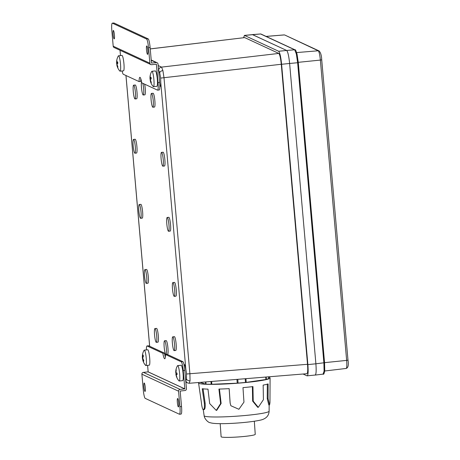 <?xml version="1.0" encoding="UTF-8"?>
<svg xmlns="http://www.w3.org/2000/svg" width="460" height="460" viewBox="0 0 460 460"><rect width="100%" height="100%" fill="white"/><g stroke="black" fill="none" stroke-linecap="round" stroke-linejoin="round"><path stroke-width="0.69" d="M166.112 354.447A6.923 1.023 -95.7 0 0 166.33 348.174A6.923 1.023 -95.7 0 0 164.565 340.785A6.923 1.023 -95.7 0 0 164.185 347.179A6.923 1.023 -95.7 0 0 165.767 354.482M164.565 340.785L166.169 340.624A6.923 1.023 84.3 0 1 167.934 348.013A6.923 1.023 84.3 0 1 167.555 354.407L167.279 354.43M174.541 344.224A6.923 1.023 -95.7 0 0 172.776 336.835A6.923 1.023 -95.7 0 0 172.391 343.223A6.923 1.023 -95.7 0 0 174.162 350.612A6.923 1.023 -95.7 0 0 174.541 344.224M172.776 336.835L174.374 336.674A6.923 1.023 84.3 0 1 176.145 344.063A6.923 1.023 84.3 0 1 175.76 350.451L174.162 350.612M174.65 289.967A6.923 1.023 -95.7 0 0 172.88 282.578A6.923 1.023 -95.7 0 0 172.5 288.966A6.923 1.023 -95.7 0 0 174.265 296.355A6.923 1.023 -95.7 0 0 174.65 289.967M172.88 282.578L174.484 282.417A6.923 1.023 84.3 0 1 176.249 289.806A6.923 1.023 84.3 0 1 175.869 296.194L174.265 296.355M146.7 277A6.923 1.023 -95.7 0 0 144.929 269.612A6.923 1.023 -95.7 0 0 144.549 276.006A6.923 1.023 -95.7 0 0 146.314 283.394A6.923 1.023 -95.7 0 0 146.7 277M144.929 269.612L146.533 269.451A6.923 1.023 84.3 0 1 148.304 276.839A6.923 1.023 84.3 0 1 147.919 283.233L146.314 283.394M156.71 335.955A6.923 1.023 -95.7 0 0 154.939 328.561A6.923 1.023 -95.7 0 0 154.56 334.955A6.923 1.023 -95.7 0 0 156.325 342.343A6.923 1.023 -95.7 0 0 156.71 335.955M154.939 328.561L156.544 328.4A6.923 1.023 84.3 0 1 158.315 335.788A6.923 1.023 84.3 0 1 157.929 342.183L156.325 342.343M135.412 92.558A6.923 1.023 -95.7 0 0 133.647 85.169A6.923 1.023 -95.7 0 0 133.268 91.563A6.923 1.023 -95.7 0 0 135.033 98.952A6.923 1.023 -95.7 0 0 135.412 92.558M133.647 85.169L135.251 85.008A6.923 1.023 84.3 0 1 137.017 92.397A6.923 1.023 84.3 0 1 136.637 98.791L135.033 98.952M135.309 146.815A6.923 1.023 -95.7 0 0 133.538 139.426A6.923 1.023 -95.7 0 0 133.159 145.82A6.923 1.023 -95.7 0 0 134.924 153.209A6.923 1.023 -95.7 0 0 135.309 146.815M133.538 139.426L135.142 139.265A6.923 1.023 84.3 0 1 136.913 146.654A6.923 1.023 84.3 0 1 136.528 153.048L134.924 153.209M141.001 211.91A6.923 1.023 -95.7 0 0 139.236 204.522A6.923 1.023 -95.7 0 0 138.851 210.91A6.923 1.023 -95.7 0 0 140.622 218.304A6.923 1.023 -95.7 0 0 141.001 211.91M139.236 204.522L140.84 204.361A6.923 1.023 84.3 0 1 142.606 211.749A6.923 1.023 84.3 0 1 142.226 218.138L140.622 218.304M168.952 224.871A6.923 1.023 -95.7 0 0 167.187 217.482A6.923 1.023 -95.7 0 0 166.802 223.876A6.923 1.023 -95.7 0 0 168.573 231.265A6.923 1.023 -95.7 0 0 168.952 224.871M167.187 217.482L168.791 217.321A6.923 1.023 84.3 0 1 170.556 224.71A6.923 1.023 84.3 0 1 170.177 231.104L168.573 231.265M163.26 159.781A6.923 1.023 -95.7 0 0 161.489 152.392A6.923 1.023 -95.7 0 0 161.109 158.78A6.923 1.023 -95.7 0 0 162.874 166.169A6.923 1.023 -95.7 0 0 163.26 159.781M161.489 152.392L163.093 152.225A6.923 1.023 84.3 0 1 164.864 159.62A6.923 1.023 84.3 0 1 164.479 166.008L162.874 166.169M153.249 100.832A6.923 1.023 -95.7 0 0 151.478 93.437A6.923 1.023 -95.7 0 0 151.098 99.831A6.923 1.023 -95.7 0 0 152.864 107.22A6.923 1.023 -95.7 0 0 153.249 100.832M151.478 93.437L153.082 93.276A6.923 1.023 84.3 0 1 154.853 100.665A6.923 1.023 84.3 0 1 154.468 107.059L152.864 107.22M141.53 81.736A6.923 1.023 -95.7 0 0 141.473 87.613A6.923 1.023 -95.7 0 0 143.244 95.001A6.923 1.023 -95.7 0 0 143.623 88.607A6.923 1.023 -95.7 0 0 142.819 83.323M144.641 84.168A6.923 1.023 84.3 0 1 145.228 88.446A6.923 1.023 84.3 0 1 144.843 94.84L143.244 95.001M185.846 380.736L186.484 379.023L186.495 373.209L185.846 369.282L160.776 82.696A8.148 1.202 84.3 0 1 160.137 86.411L159.833 86.445M160.776 82.696L160.655 78.085L159.683 72.703L158.683 70.236L158.251 70.455M158.165 65.538L161.558 67.108L162.909 70.587L164.024 77.947L189.911 373.865L190.049 380.799L189.215 383.237M185.851 380.753A3.26 3.208 114.9 0 0 187.617 382.956L189.342 383.266L306.958 373.698M150.242 48.892L244.708 37.605L150.248 48.932M158.683 70.236A3.26 3.208 114.9 0 1 161.558 67.108L278.812 53.423L244.708 37.605M278.812 53.423C279.818 54.504 280.64 58.121 281.273 64.262L160.655 78.085M186.547 374.003L307.527 364.303L281.273 64.262M307.527 364.303C307.959 370.352 307.728 373.474 306.832 373.675M243.524 37.708L244.496 35.431L278.645 51.267C279.858 52.515 280.841 56.85 281.601 64.279L307.878 364.602C308.407 371.91 308.131 375.659 307.038 375.849L303.088 374.014M244.335 35.403L252.511 34.627L286.661 50.462C287.874 51.704 288.863 56.045 289.622 63.468L315.893 363.797C316.428 371.099 316.147 374.854 315.06 375.044L307.038 375.849M183.988 364.561L184.259 364.533A8.148 1.202 84.3 0 1 185.846 369.282M296.343 53.964A0.816 0.517 167.2 0 1 297.074 54.314A0.816 0.517 167.2 0 1 297.085 54.412L298.31 62.663L324.565 362.704L324.731 370.461A0.816 0.615 -175.8 0 1 324.093 371.151L323.892 362.836L297.643 62.796L296.343 53.964L294.682 49.789L260.578 33.971L252.367 34.598L286.661 50.462L294.682 49.789A0.816 0.805 114.9 0 1 295.084 49.858L260.981 34.04A0.816 0.805 114.9 0 0 260.578 33.971L244.496 35.431M321.695 59.8L320.373 60.076C319.832 54.78 319.131 51.681 318.262 50.778L284.912 35.087A1.627 1.604 114.9 0 0 284.113 34.943L266.133 36.432M346.052 368.431C346.828 368.31 347.03 365.631 346.65 360.398L347.973 360.122M315.06 375.044C316.135 374.802 316.411 371.053 315.893 363.797L324.565 362.704L324.743 370.599C324.208 373.566 323.702 374.739 323.219 374.112L315.232 375.072M323.052 374.084L324.093 371.151M281.601 64.279L289.622 63.468C288.857 56.103 287.874 51.767 286.661 50.462L278.645 51.267M324.565 362.704L298.31 62.663L289.622 63.468L315.893 363.797L307.878 364.602M254.328 421.268L255.242 434.338A17.112 1.432 176 0 1 240.062 436.827A17.112 1.432 176 0 1 221.501 437A17.112 1.432 176 0 1 221.111 436.73L220.19 423.66M268.686 378.58L265.897 379.511L265.725 377.056M245.95 378.66L246.209 382.392L265.897 379.511M246.209 382.392L237.222 383.18L236.957 379.391M211.646 381.449L211.841 384.267L237.222 383.18M211.841 384.267L205.643 384.129L205.493 381.949M200.111 382.386L205.643 384.129M268.628 377.223A35.851 2.996 176 0 1 269.255 377.39A35.851 2.996 176 0 1 270.083 377.976A35.851 2.996 176 0 1 269.813 378.356L269.709 378.43A35.851 2.996 176 0 1 258.704 380.96L258.112 381.047A35.851 2.996 176 0 1 236.181 383.329L235.382 383.387A35.851 2.996 176 0 1 212.79 384.359L212.158 384.359A35.851 2.996 176 0 1 199.467 383.559L199.301 383.508A35.851 2.996 176 0 1 198.559 382.984A35.851 2.996 176 0 1 198.939 382.484M212.79 384.359L212.158 384.359M236.181 383.329L235.382 383.387M258.704 380.96L258.112 381.047M198.559 382.984L199.261 387.82A35.489 2.967 -4 0 0 199.261 387.837L201.371 402.322C201.825 406.519 202.417 408.974 203.142 409.687L204.067 409.63M203.142 409.687C204.211 409.549 204.608 407.399 204.32 403.247L202.216 388.769A35.489 2.967 -4 0 0 207.977 389.131L209.679 403.587L216.252 410.4L220.616 403.535L218.92 389.079A35.489 2.967 -4 0 0 229.178 388.637L230.155 403.127L230.874 405.737L238.895 409.285L243.961 402.12L242.983 387.63A35.489 2.967 -4 0 0 252.942 386.596L253.218 401.154L258.29 407.336L263.425 399.665L263.154 385.1A35.489 2.967 -4 0 0 268.151 383.95L268.071 398.596L269.577 404.857L269.968 402.759L270.083 377.976M219.426 388.987L221.128 403.443L216.752 410.308L216.252 410.4M230.874 405.737L230.121 403.058L229.143 388.573M258.29 407.336L257.738 407.324L252.655 401.143L252.379 386.584M269.577 404.857L268.772 404.903L267.248 398.642L267.323 384.002M203.032 388.694L205.137 403.178C205.413 407.324 205.016 409.469 203.941 409.618M148.712 345.822L147.114 345.983A8.148 1.202 -95.7 0 0 147.004 345.96L148.609 345.799A8.148 1.202 84.3 0 1 148.712 345.822L164.473 353.13A9.775 1.443 -95.7 0 0 165.376 357.046M164.473 353.13L162.869 353.291A9.775 1.443 -95.7 0 0 164.737 358.777A9.775 1.443 -95.7 0 0 165.496 354.51L167.101 354.349L182.861 361.658A8.148 1.202 84.3 0 1 184.834 370.329L186.444 388.717A1.662 1.639 114.9 0 1 184.949 390.528L180.176 391.04L181.533 406.554A8.148 1.202 84.3 0 1 181.085 414.075L179.48 414.236A8.148 1.202 -95.7 0 0 179.929 406.715L181.533 406.554M184.834 370.329L183.23 370.49A8.148 1.202 -95.7 0 0 181.257 361.819L182.861 361.658M147.004 345.96A8.148 1.202 -95.7 0 0 146.372 349.91M179.929 406.715L178.572 391.201A1.662 1.639 -65.1 0 1 180.061 389.39L143.388 372.381A1.662 1.639 114.9 0 0 141.898 374.193L143.255 389.706A8.148 1.202 -95.7 0 0 145.228 398.377L179.371 414.213A8.148 1.202 -95.7 0 0 179.48 414.236M145.274 387.538A4.238 0.627 -95.7 0 0 144.193 383.019A4.238 0.627 -95.7 0 0 143.957 386.929A4.238 0.627 -95.7 0 0 145.038 391.448A4.238 0.627 -95.7 0 0 145.274 387.538M178.658 403.023A4.238 0.627 -95.7 0 0 177.577 398.504A4.238 0.627 -95.7 0 0 177.347 402.414A4.238 0.627 -95.7 0 0 178.428 406.933A4.238 0.627 -95.7 0 0 178.658 403.023M183.23 370.49L184.839 388.878L148.16 371.87L147.591 365.349M147.114 345.983L162.869 353.291M165.496 354.51L181.257 361.819M180.061 389.39L184.839 388.878M148.16 371.87L143.388 372.381M140.829 78.901A9.775 1.443 -95.7 0 0 140.702 81.437L139.098 81.598L123.343 74.29A8.148 1.202 -95.7 0 1 122.124 70.984M156.377 64.21L158.044 82.627A8.148 1.202 -95.7 0 1 157.596 90.143A8.148 1.202 -95.7 0 1 157.487 90.126L141.732 82.817A9.775 1.443 -95.7 0 0 139.863 77.332A9.775 1.443 -95.7 0 0 139.098 81.598M151.214 60.001L157.102 62.732A1.662 1.639 114.9 0 1 158.039 64.078L159.649 82.461A8.148 1.202 84.3 0 1 159.2 89.982L157.596 90.143M112.292 23.161L113.896 23A8.148 1.202 84.3 0 1 114.005 23.023L112.401 23.184A8.148 1.202 -95.7 0 0 112.292 23.161A8.148 1.202 -95.7 0 0 111.843 30.682L113.2 46.195A1.662 1.639 114.9 0 0 114.137 47.535L150.811 64.544A1.662 1.639 -65.1 0 1 149.874 63.204L148.517 47.69A8.148 1.202 -95.7 0 0 146.544 39.019L148.149 38.858A8.148 1.202 84.3 0 1 150.121 47.529L151.478 63.043M146.498 49.858A4.238 0.627 -95.7 0 0 147.579 54.378A4.238 0.627 -95.7 0 0 147.815 50.468A4.238 0.627 -95.7 0 0 146.734 45.948A4.238 0.627 -95.7 0 0 146.498 49.858M113.114 34.373A4.238 0.627 -95.7 0 0 114.195 38.893A4.238 0.627 -95.7 0 0 114.425 34.983A4.238 0.627 -95.7 0 0 113.344 30.463A4.238 0.627 -95.7 0 0 113.114 34.373M120.491 55.591L120.025 50.267M157.102 62.732A1.662 1.639 114.9 0 0 156.262 62.594L151.512 63.072M156.434 64.239L151.656 64.688A1.662 1.639 -65.1 0 1 150.811 64.544M114.005 23.023L148.149 38.858M112.401 23.184L146.544 39.019M153.467 86.675A7.739 1.144 -95.7 0 0 153.772 86.279A7.739 1.144 -95.7 0 0 153.542 76.544A7.739 1.144 -95.7 0 0 151.915 71.271L155.342 70.926A7.739 1.144 -95.7 0 1 156.969 76.199A7.739 1.144 -95.7 0 1 156.894 86.33L153.467 86.675A7.739 1.144 -95.7 0 1 153.22 86.537A13.035 13.035 0 0 1 150.265 80.667A13.012 3.875 -8.4 0 1 150.259 80.224A13.012 12.27 19.3 0 0 151.156 82.886A12.673 2.329 -38.6 0 1 151.225 82.65A12.673 2.329 -38.6 0 1 151.328 82.386A13.012 12.27 -160.7 0 1 150.431 79.724A13.012 3.875 -8.4 0 1 151.248 78.769A12.673 9.413 -118.7 0 1 151.024 77.263A13.012 3.875 171.6 0 0 150.207 78.217A13.012 12.27 -160.7 0 1 150.305 75.451A12.673 4.203 -156.8 0 0 150.196 75.693A12.673 4.203 -156.8 0 0 150.127 75.952L150.127 75.952A13.012 12.27 19.3 0 0 150.127 75.957A13.012 12.27 19.3 0 0 150.035 78.718A13.012 3.875 171.6 0 0 150.023 79.011A13.012 3.875 171.6 0 0 150.213 79.568A12.673 11.287 -60.7 0 0 150.288 80.218M151.133 78.12L150.207 78.217M150.236 75.998L150.127 75.952A13.035 13.035 0 0 0 150.023 79.011M151.214 78.597L150.035 78.718M150.592 79.465L150.213 79.568M151.915 71.271A7.739 1.144 -95.7 0 0 151.702 71.455A13.035 13.035 0 0 0 150.127 75.952M120.077 71.191A7.739 1.144 -95.7 0 0 120.382 70.8A7.739 1.144 -95.7 0 0 120.158 61.059A7.739 1.144 -95.7 0 0 118.53 55.786L121.957 55.441A7.739 1.144 -95.7 0 1 123.585 60.714A7.739 1.144 -95.7 0 1 123.504 70.846L120.077 71.191A7.739 1.144 -95.7 0 1 119.83 71.053A13.035 13.035 0 0 1 116.88 65.182A13.012 3.875 -8.4 0 1 116.869 64.739A13.012 12.27 19.3 0 0 117.766 67.401A12.673 2.329 -38.6 0 1 117.835 67.166A12.673 2.329 -38.6 0 1 117.944 66.901A13.012 12.27 -160.7 0 1 117.047 64.239A13.012 3.875 -8.4 0 1 117.858 63.284A12.673 9.413 -118.7 0 1 117.633 61.778A13.012 3.875 171.6 0 0 116.823 62.732A13.012 12.27 -160.7 0 1 116.915 59.967A12.673 4.203 -156.8 0 0 116.805 60.208A12.673 4.203 -156.8 0 0 116.742 60.467L116.742 60.467A13.012 12.27 19.3 0 0 116.742 60.473A13.012 12.27 19.3 0 0 116.644 63.233A13.012 3.875 171.6 0 0 116.633 63.526A13.012 3.875 171.6 0 0 116.828 64.084A12.673 11.287 -60.7 0 0 116.897 64.739M117.743 62.64L116.823 62.732M116.846 60.513L116.742 60.467A13.035 13.035 0 0 0 116.633 63.526M117.823 63.112L116.644 63.233M117.202 63.98L116.828 64.084M117.156 64.71L116.869 64.739M118.53 55.786A7.739 1.144 -95.7 0 0 118.312 55.97A13.035 13.035 0 0 0 116.742 60.467M143.117 356.885L142.496 356.948A13.012 9.861 -175.7 0 1 142.502 354.735A12.673 7.906 -153.9 0 0 142.491 354.832A12.673 7.906 -153.9 0 0 142.427 355.476M142.422 355.822A13.012 9.861 4.3 0 0 142.341 357.041A13.012 9.861 4.3 0 0 142.422 357.989A13.012 8.268 167.2 0 0 142.474 358.656A13.012 8.268 167.2 0 0 142.726 359.662M142.807 357.949L142.422 357.989M143.054 361.014A13.012 8.268 -12.8 0 1 142.934 360.674A13.012 8.268 -12.8 0 1 142.692 359.191A13.012 9.861 4.3 0 0 143.681 361.307A12.673 6.037 -46.7 0 1 143.761 360.266A13.012 9.861 -175.7 0 1 142.773 358.15A13.012 8.268 -12.8 0 1 143.405 356.235A12.673 7.383 -138.9 0 1 143.25 355.626A12.673 7.383 -138.9 0 1 143.135 355.028A13.012 8.268 167.2 0 0 142.496 356.948M143.152 359.145L142.692 359.191M142.934 360.674A13.035 13.035 0 0 0 145.584 365.389A7.739 1.144 -95.7 0 0 145.832 365.527L149.258 365.183A7.739 1.144 -95.7 0 0 149.805 363.308A7.739 1.144 -95.7 0 0 149.287 354.74A7.739 1.144 -95.7 0 0 147.706 349.778L144.279 350.123A7.739 1.144 -95.7 0 0 144.066 350.307A13.035 13.035 0 0 0 142.491 354.832M145.832 365.527A7.739 1.144 -95.7 0 0 146.378 363.653A7.739 1.144 -95.7 0 0 145.429 352.791A7.739 1.144 -95.7 0 0 144.279 350.123M175.789 372.703A13.012 1.121 175 0 1 175.731 372.606A13.035 13.035 0 0 1 177.451 365.792A7.739 1.144 -95.7 0 1 177.669 365.608A7.739 1.144 -95.7 0 1 177.773 365.625A7.739 1.144 -95.7 0 1 179.642 373.865A7.739 1.144 -95.7 0 1 179.216 381.006A7.739 1.144 -95.7 0 1 179.112 380.989A7.739 1.144 -95.7 0 1 178.969 380.874A13.035 13.035 0 0 1 175.875 374.204A13.012 1.121 -5 0 0 175.927 374.291A13.012 12.817 114.9 0 0 176.674 377.091A12.673 1.88 -35 0 0 176.778 377.166A12.673 1.88 -35 0 0 176.922 377.206A13.012 12.817 -65.1 0 1 176.18 374.405A13.012 1.121 -5 0 0 177.123 374.561A12.673 9.873 -88.8 0 1 176.979 372.979A13.012 1.121 175 0 1 176.036 372.818A13.012 12.817 -65.1 0 1 176.283 369.921L176.036 369.805A13.012 12.817 114.9 0 0 175.789 372.703L176.036 372.68M175.852 372.698A12.673 11.747 -107.4 0 0 175.979 374.032A13.012 1.121 -5 0 0 175.875 374.204M177.048 373.974L175.979 374.032M177.071 374.175L175.927 374.291M177.089 374.313L176.18 374.405M179.216 381.006L182.643 380.667A7.739 1.144 -95.7 0 0 183.068 373.52A7.739 1.144 -95.7 0 0 181.096 365.263L177.669 365.608M186.484 379.023A3.26 2.467 4.2 0 0 190.049 380.799M187.617 382.956L185.869 382.145M159.683 72.703A3.26 2.07 -12.8 0 1 162.909 70.587M125.982 75.515L149.672 346.265M324.559 362.652L346.65 360.398L320.373 60.076L298.281 62.33M324.714 370.996L346.167 368.454C348.174 367.781 348.784 365.004 347.99 360.14L321.718 59.817C321.551 55.476 320.666 52.509 319.062 50.922L319.062 50.922A1.627 1.604 114.9 0 0 318.262 50.778L296.625 52.572M268.646 378.655L268.519 376.826M266.179 377.016L266.351 379.419M245.462 382.473L245.203 378.724M237.797 379.322L238.061 383.122M211.134 384.278L210.939 381.507M205.873 381.921L206.034 384.163M221.128 403.443L220.616 403.535M252.655 401.143L253.218 401.154M267.248 398.642L268.071 398.596M205.137 403.178L204.32 403.247M269.117 411.2C268.893 415.518 266.397 418.399 261.619 419.83C249.567 422.918 216.395 424.959 210.329 422.723C208.334 422.797 204.447 418.91 204.142 415.748A32.568 2.725 -4 0 0 204.895 416.248A32.568 2.725 -4 0 0 240.12 415.926A32.568 2.725 -4 0 0 269.117 411.2L269.146 404.886M184.811 388.913L148.131 371.904M178.572 391.201L141.898 374.193M158.044 82.627L159.649 82.461M150.121 47.529L148.517 47.69M151.236 60.26L156.262 62.594M113.2 46.195L149.874 63.204M149.632 346.248L125.948 75.498M298.31 62.663L297.074 54.314C296.073 50.818 295.406 49.329 295.084 49.858M319.062 50.922L284.912 35.087M266.07 36.403L283.998 34.92M260.423 33.942L260.981 34.04M268.6 376.82L268.72 378.609M204.142 415.748L203.262 409.699M142.341 357.041A13.035 13.035 0 0 0 142.474 358.656"/></g></svg>
